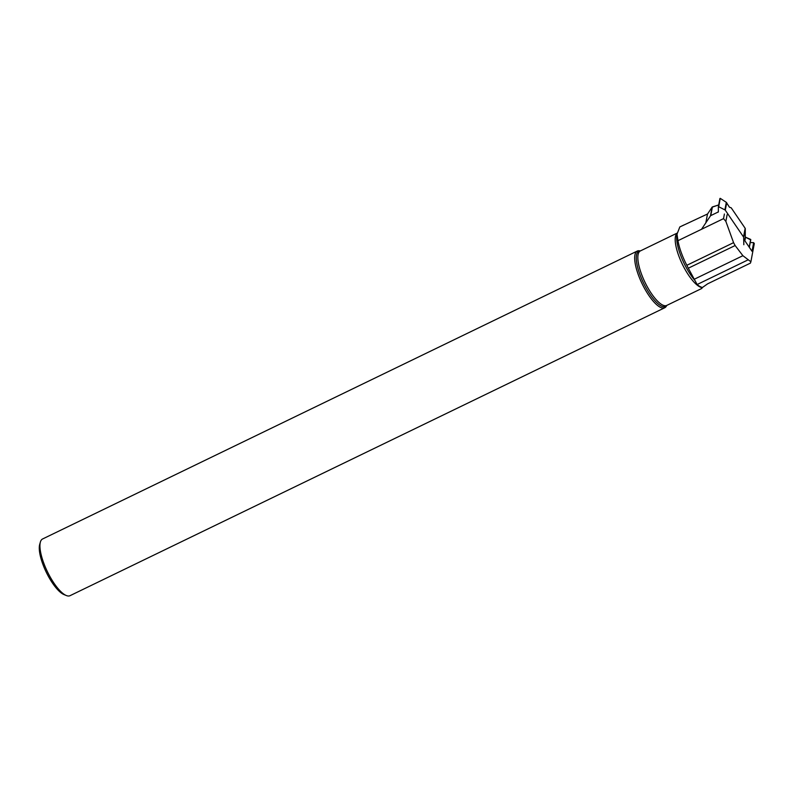 <?xml version="1.0" encoding="UTF-8"?>
<svg xmlns="http://www.w3.org/2000/svg" width="794" height="794" viewBox="0 0 794 794"><rect width="100%" height="100%" fill="white"/><g stroke="black" fill="none" stroke-linecap="round" stroke-linejoin="round"><path stroke-width="1.19" d="M712.407 206.926A0.873 0.744 -169.4 0 0 712.089 207.184L707.474 214.122L712.089 207.184L718.709 204.941L712.407 206.926L710.769 215.611A0.873 0.744 10.6 0 0 710.461 215.879L701.529 229.277M726.321 202.351L720.257 198.351L718.679 206.728L724.902 209.884L726.321 202.351L729.438 207.204L731.205 207.81L745.159 228.295A0.873 0.744 -169.4 0 1 745.288 228.662L743.66 237.356L743.829 244.731M743.66 237.356A0.873 0.744 10.6 0 0 743.531 236.979L725.289 210.212A0.993 0.844 10.6 0 0 724.902 209.884M710.769 215.611L718.362 211.909L718.342 206.857L720.257 198.351M749.218 247.162L750.677 239.421L745.268 237.078L745.288 228.662M718.352 206.827L719.92 198.47M750.677 239.421L749.278 247.252M686.83 265.295L733.567 242.666L735.135 245.535L688.309 268.203L686.83 265.295A34.688 10.888 64.2 0 1 677.957 240.691L723.533 218.628L725.865 221.377L733.567 242.666M705.866 222.648L707.494 214.003L679.872 226.915A34.688 10.888 64.2 0 0 679.823 226.945L677.014 234.17L677.957 240.691M688.309 268.203L697.132 284.52A30.311 9.518 64.2 0 0 702.501 287.438L701.717 288.49L666.752 305.422A30.271 9.508 64.2 0 1 646.217 284.748A30.271 9.508 64.2 0 1 639.051 252.105A30.271 9.508 64.2 0 1 640.371 250.924L677.262 233.059M702.501 287.438L707.623 283.835L750.39 263.132L750.886 261.772L742.896 255.698L735.135 245.535M750.886 261.772L754.3 243.589L753.655 242.646L750.241 242.527M743.7 239.063L752.027 251.291L753.655 242.646M725.865 221.377L727.115 214.737M683.793 225.03L679.823 226.945M666.831 305.382A30.698 9.637 64.2 0 1 643.527 283.031A30.698 9.637 64.2 0 1 640.45 250.884L639.23 250.755A31.502 9.895 64.2 0 0 637.284 251.053L42.568 538.987A31.502 9.895 64.2 0 0 40.395 542.004L39.7 544.426A29.517 9.27 64.2 0 0 46.251 572.196A29.517 9.27 64.2 0 0 63.977 594.567L66.309 595.52A31.502 9.895 64.2 0 0 70.021 595.689L664.737 307.764A31.502 9.895 64.2 0 0 666.106 306.534A31.502 9.895 64.2 0 0 666.186 306.415L666.841 305.372M40.395 542.004A31.502 9.895 64.2 0 0 47.392 571.65A31.502 9.895 64.2 0 0 66.309 595.52M637.284 251.053A31.502 9.895 64.2 0 0 642.108 283.716A31.502 9.895 64.2 0 0 664.737 307.764M723.533 218.628L724.406 214.023M719.88 200.316L720.257 198.351L726.321 202.351L729.438 207.204L731.205 207.81L745.159 228.295L745.268 237.078L750.598 239.808M710.461 215.879L712.089 207.184M726.689 202.748L725.289 210.212M743.531 236.979L745.159 228.295M718.143 212.187L718.371 210.986M744.871 240.79L745.506 237.406M744.633 240.443L745.268 237.078M694.81 280.351A31.403 9.865 -115.8 0 1 676.905 234.806A31.403 9.865 -115.8 0 1 676.964 234.508M677.252 233.118A30.271 9.508 64.2 0 0 681.53 262.506A30.271 9.508 64.2 0 0 702.323 287.636M748.047 259.876L697.132 284.52M742.896 255.698L694.224 279.26M749.338 247.341L750.787 239.609M676.905 234.806L677.014 234.17"/></g></svg>
